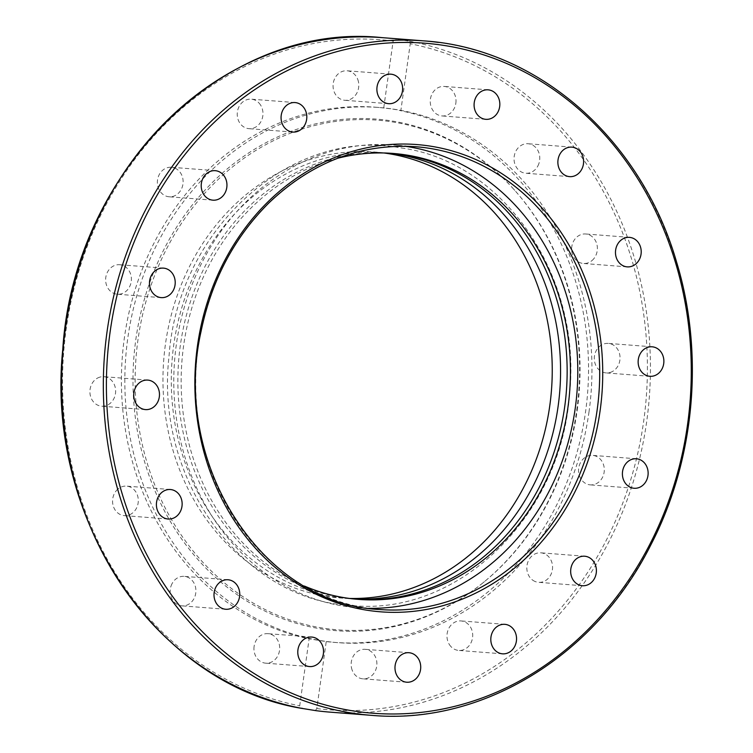 <?xml version="1.0" encoding="UTF-8"?>
<svg xmlns="http://www.w3.org/2000/svg" width="753" height="753" viewBox="0 0 753 753"><rect width="100%" height="100%" fill="white"/><g stroke="black" fill="none" stroke-linecap="round" stroke-linejoin="round"><path stroke-width="0.56" stroke-dasharray="3.77 2.82" d="M404.672 146.204A232.103 201.813 94.4 0 0 393.734 145.009A232.103 201.813 94.4 0 0 174.583 360.819A232.103 201.813 94.4 0 0 357.854 607.822A232.103 201.813 94.4 0 0 368.848 608.33M388.143 153.132A223.641 194.453 94.4 0 0 383.221 152.68A223.641 194.453 94.4 0 0 172.051 360.621A223.641 194.453 94.4 0 0 348.639 598.626A223.641 194.453 94.4 0 0 353.581 598.936M356.866 599.256A223.641 194.453 -85.6 0 1 355.218 599.134A223.641 194.453 -85.6 0 1 178.63 361.129A223.641 194.453 -85.6 0 1 389.79 153.188A223.641 194.453 -85.6 0 1 391.438 153.32M383.964 152.981A223.641 194.453 94.4 0 0 374.89 152.031A223.641 194.453 94.4 0 0 163.73 359.972A223.641 194.453 94.4 0 0 340.309 597.976A223.641 194.453 94.4 0 0 349.43 598.437M99.81 377.14A14.787 12.857 94.4 0 0 89.936 392.821A14.787 12.857 94.4 0 0 101.627 406.196A14.787 12.857 94.4 0 0 105.74 405.754A14.787 12.857 94.4 0 0 115.614 390.063A14.787 12.857 94.4 0 0 103.914 376.698A14.787 12.857 94.4 0 0 99.81 377.14M117.901 489.083A14.787 12.857 94.4 0 0 113.016 505.094A14.787 12.857 94.4 0 0 124.292 515.626A14.787 12.857 94.4 0 0 132.961 512.671A14.787 12.857 94.4 0 0 137.846 496.66A14.787 12.857 94.4 0 0 126.579 486.127A14.787 12.857 94.4 0 0 117.901 489.083M172.079 583.622A14.787 12.857 94.4 0 0 181.897 605.864A14.787 12.857 94.4 0 0 193.992 598.607A14.787 12.857 94.4 0 0 184.184 576.365A14.787 12.857 94.4 0 0 172.079 583.622M254.109 646.375A14.787 12.857 94.4 0 0 265.677 663.167A14.787 12.857 94.4 0 0 279.523 650.47A14.787 12.857 94.4 0 0 267.955 633.668A14.787 12.857 94.4 0 0 254.109 646.375M351.491 667.779A14.787 12.857 94.4 0 0 362.88 678.82A14.787 12.857 94.4 0 0 376.547 660.362A14.787 12.857 94.4 0 0 365.158 649.321A14.787 12.857 94.4 0 0 351.491 667.779M449.4 644.587A14.787 12.857 94.4 0 0 458.699 650.432A14.787 12.857 94.4 0 0 471.03 642.714A14.787 12.857 94.4 0 0 470.286 626.778A14.787 12.857 94.4 0 0 460.987 620.933A14.787 12.857 94.4 0 0 448.656 628.651A14.787 12.857 94.4 0 0 449.4 644.587M532.936 580.318A14.787 12.857 94.4 0 0 538.555 582.323A14.787 12.857 94.4 0 0 551.911 571.941A14.787 12.857 94.4 0 0 546.462 554.829A14.787 12.857 94.4 0 0 540.842 552.824A14.787 12.857 94.4 0 0 527.486 563.216A14.787 12.857 94.4 0 0 532.936 580.318M589.373 484.763A14.787 12.857 94.4 0 0 590.314 484.866A14.787 12.857 94.4 0 0 604.207 471.632A14.787 12.857 94.4 0 0 593.496 455.48A14.787 12.857 94.4 0 0 592.573 455.377A14.787 12.857 94.4 0 0 578.662 468.601A14.787 12.857 94.4 0 0 589.373 484.763M610.128 372.462A14.787 12.857 94.4 0 0 620.011 356.781A14.787 12.857 94.4 0 0 608.311 343.406A14.787 12.857 94.4 0 0 604.207 343.848A14.787 12.857 94.4 0 0 594.333 359.539A14.787 12.857 94.4 0 0 606.033 372.904A14.787 12.857 94.4 0 0 610.128 372.462M592.046 260.519A14.787 12.857 94.4 0 0 596.922 244.509A14.787 12.857 94.4 0 0 585.655 233.976A14.787 12.857 94.4 0 0 576.977 236.931A14.787 12.857 94.4 0 0 572.092 252.942A14.787 12.857 94.4 0 0 583.368 263.475A14.787 12.857 94.4 0 0 592.046 260.519M537.858 165.98A14.787 12.857 94.4 0 0 528.051 143.738A14.787 12.857 94.4 0 0 515.956 150.995A14.787 12.857 94.4 0 0 525.763 173.237A14.787 12.857 94.4 0 0 537.858 165.98M455.838 103.227A14.787 12.857 94.4 0 0 444.261 86.435A14.787 12.857 94.4 0 0 430.415 99.132A14.787 12.857 94.4 0 0 441.992 115.934A14.787 12.857 94.4 0 0 455.838 103.227M358.456 81.823A14.787 12.857 94.4 0 0 347.067 70.782A14.787 12.857 94.4 0 0 333.4 89.24A14.787 12.857 94.4 0 0 344.789 100.281A14.787 12.857 94.4 0 0 358.456 81.823M260.538 105.015A14.787 12.857 94.4 0 0 251.248 99.17A14.787 12.857 94.4 0 0 238.917 106.888A14.787 12.857 94.4 0 0 239.661 122.824A14.787 12.857 94.4 0 0 248.961 128.669A14.787 12.857 94.4 0 0 261.291 120.951A14.787 12.857 94.4 0 0 260.538 105.015M177.011 169.284A14.787 12.857 94.4 0 0 171.392 167.279A14.787 12.857 94.4 0 0 158.026 177.661A14.787 12.857 94.4 0 0 163.476 194.763A14.787 12.857 94.4 0 0 169.096 196.778A14.787 12.857 94.4 0 0 182.461 186.386A14.787 12.857 94.4 0 0 177.011 169.284M120.565 264.84A14.787 12.857 94.4 0 0 119.633 264.727A14.787 12.857 94.4 0 0 105.731 277.97A14.787 12.857 94.4 0 0 116.451 294.122A14.787 12.857 94.4 0 0 117.364 294.225A14.787 12.857 94.4 0 0 131.286 281.001A14.787 12.857 94.4 0 0 120.565 264.84M337.673 158.262A223.641 194.453 94.4 0 0 181.915 361.384A223.641 194.453 94.4 0 0 304.504 586.088M315.375 710.578L316.806 708.573L326.218 641.594L309.116 638.836L299.703 705.825L302.687 708.535M588.968 412.192A268.369 233.345 94.4 0 0 379.145 107.5A268.369 233.345 94.4 0 0 125.751 357.026A268.369 233.345 94.4 0 0 337.655 642.638A268.369 233.345 94.4 0 0 588.968 412.192M326.218 641.594A268.369 233.345 94.4 0 0 334.228 642.375A268.369 233.345 94.4 0 0 585.542 411.919A268.369 233.345 94.4 0 0 400.822 110.766L410.234 43.778L409.444 41.236L396.765 39.194L393.141 41.029L383.719 108.008C392.351 108.921 398.045 109.834 400.822 110.766M383.719 108.008A268.369 233.345 94.4 0 0 375.719 107.227A268.369 233.345 94.4 0 0 123.793 342.257A268.369 233.345 94.4 0 0 309.116 638.836M576.723 410.394A256.575 223.095 94.4 0 0 514.026 189.54A256.575 223.095 94.4 0 0 207.96 186.97A256.575 223.095 94.4 0 0 180.767 537.727A256.575 223.095 94.4 0 0 483.567 582.361A256.575 223.095 94.4 0 0 576.723 410.394M577.203 410.366A255.606 222.248 94.4 0 0 514.741 190.349A255.606 222.248 94.4 0 0 209.833 187.779A255.606 222.248 94.4 0 0 182.744 537.209A255.606 222.248 94.4 0 0 484.395 581.674A255.606 222.248 94.4 0 0 577.203 410.366M357.854 607.822L379.766 609.516A232.103 201.813 -85.6 0 1 196.505 362.513A232.103 201.813 -85.6 0 1 415.656 146.713L393.734 145.009M393.141 41.029A336.026 292.173 94.4 0 0 66.283 328.317A336.026 292.173 94.4 0 0 299.703 705.825M382.213 37.65A338.248 294.103 -85.6 0 1 396.765 39.194M371.568 715.35A338.248 294.103 94.4 0 0 690.19 409.227A338.248 294.103 94.4 0 0 438.406 42.422M409.444 41.236A338.248 294.103 -85.6 0 1 647.749 413.341A338.248 294.103 -85.6 0 1 329.918 712.122L323.555 711.547M316.806 708.573A336.026 292.173 94.4 0 0 643.664 421.285A336.026 292.173 94.4 0 0 410.234 43.778M401.387 147.983C504.482 161.82 582.869 278.149 569.39 395.654C560.787 515.664 458.916 615.465 353.562 605.685C243.652 601.788 154.629 480.8 169.001 356.64C177.501 229.477 291.166 126.711 401.387 147.983M383.221 152.68L374.89 152.031M348.639 598.626L340.309 597.976M147.748 380.096L103.914 376.698M145.461 409.594L101.627 406.196M170.413 489.525L126.579 486.127M168.126 519.024L124.292 515.626M228.018 579.763L184.184 576.365M225.731 609.262L181.897 605.864M311.798 637.066L267.964 633.668M309.511 666.565L265.677 663.167M408.992 652.719L365.158 649.321M406.705 682.218L362.871 678.82M504.821 624.331L460.987 620.933M502.533 653.83L458.699 650.432M584.676 556.222L540.842 552.824M582.389 585.721L538.555 582.323M636.417 458.775L592.573 455.377M634.13 488.264L590.286 484.866M649.858 376.302L606.024 372.904M652.145 346.804L608.311 343.406M627.202 266.873L583.368 263.475M629.489 237.374L585.655 233.976M569.597 176.635L525.763 173.237M571.885 147.136L528.051 143.738M485.817 119.332L441.983 115.934M488.104 89.833L444.27 86.435M388.614 103.679L344.78 100.281M390.901 74.18L347.067 70.782M292.795 132.067L248.961 128.669M295.082 102.568L251.248 99.17M212.939 200.176L169.105 196.778M215.226 170.677L171.383 167.279M161.198 297.623L117.364 294.225M163.486 268.134L119.652 264.736M393.085 153.443L389.79 153.188M358.503 599.388L355.218 599.134M334.228 642.375L337.655 642.638M375.719 107.227L379.145 107.5M514.741 190.349L514.026 189.54M484.395 581.674L483.567 582.361M315.535 710.597L319.413 711.086M319.536 711.105L323.508 711.547"/><path stroke-width="1.13" d="M368.848 608.33A232.103 201.813 94.4 0 0 576.836 393.988A232.103 201.813 94.4 0 0 408.079 146.713A232.103 201.813 94.4 0 0 404.672 146.204M164.399 268.237A14.787 12.857 -85.6 0 1 175.12 284.389A14.787 12.857 -85.6 0 1 161.217 297.623A14.787 12.857 -85.6 0 1 149.518 281.895A14.787 12.857 -85.6 0 1 163.486 268.134A14.787 12.857 -85.6 0 1 164.399 268.237M220.845 172.682A14.787 12.857 -85.6 0 1 226.295 189.784A14.787 12.857 -85.6 0 1 212.93 200.176A14.787 12.857 -85.6 0 1 201.258 184.429A14.787 12.857 -85.6 0 1 215.226 170.677A14.787 12.857 -85.6 0 1 220.845 172.682M304.381 108.413A14.787 12.857 -85.6 0 1 305.125 124.349A14.787 12.857 -85.6 0 1 292.795 132.067A14.787 12.857 -85.6 0 1 281.114 116.329A14.787 12.857 -85.6 0 1 295.082 102.568A14.787 12.857 -85.6 0 1 304.381 108.413M402.29 85.221A14.787 12.857 -85.6 0 1 388.623 103.679A14.787 12.857 -85.6 0 1 376.933 87.941A14.787 12.857 -85.6 0 1 390.901 74.18A14.787 12.857 -85.6 0 1 402.29 85.221M499.672 106.625A14.787 12.857 -85.6 0 1 485.826 119.332A14.787 12.857 -85.6 0 1 474.136 103.594A14.787 12.857 -85.6 0 1 488.095 89.833A14.787 12.857 -85.6 0 1 499.672 106.625M581.692 169.378A14.787 12.857 -85.6 0 1 569.597 176.635A14.787 12.857 -85.6 0 1 557.917 160.897A14.787 12.857 -85.6 0 1 571.885 147.136A14.787 12.857 -85.6 0 1 581.692 169.378M635.88 263.917A14.787 12.857 -85.6 0 1 627.202 266.873A14.787 12.857 -85.6 0 1 615.521 251.126A14.787 12.857 -85.6 0 1 629.489 237.374A14.787 12.857 -85.6 0 1 640.756 247.906A14.787 12.857 -85.6 0 1 635.88 263.917M653.971 375.86A14.787 12.857 -85.6 0 1 649.858 376.302A14.787 12.857 -85.6 0 1 638.186 360.565A14.787 12.857 -85.6 0 1 652.145 346.804A14.787 12.857 -85.6 0 1 663.845 360.179A14.787 12.857 -85.6 0 1 653.971 375.86M633.217 488.16A14.787 12.857 -85.6 0 1 622.496 472.009A14.787 12.857 -85.6 0 1 636.389 458.775A14.787 12.857 -85.6 0 1 648.088 474.503A14.787 12.857 -85.6 0 1 634.13 488.264A14.787 12.857 -85.6 0 1 633.217 488.16M576.77 583.716A14.787 12.857 -85.6 0 1 571.32 566.614A14.787 12.857 -85.6 0 1 584.686 556.222A14.787 12.857 -85.6 0 1 596.357 571.969A14.787 12.857 -85.6 0 1 582.389 585.721A14.787 12.857 -85.6 0 1 576.77 583.716M493.234 647.985A14.787 12.857 -85.6 0 1 492.49 632.049A14.787 12.857 -85.6 0 1 504.821 624.331A14.787 12.857 -85.6 0 1 516.502 640.069A14.787 12.857 -85.6 0 1 502.533 653.83A14.787 12.857 -85.6 0 1 493.234 647.985M395.325 671.177A14.787 12.857 -85.6 0 1 408.992 652.719A14.787 12.857 -85.6 0 1 420.673 668.457A14.787 12.857 -85.6 0 1 406.714 682.218A14.787 12.857 -85.6 0 1 395.325 671.177M297.943 649.773A14.787 12.857 -85.6 0 1 311.789 637.066A14.787 12.857 -85.6 0 1 323.479 652.804A14.787 12.857 -85.6 0 1 309.511 666.565A14.787 12.857 -85.6 0 1 297.943 649.773M215.923 587.02A14.787 12.857 -85.6 0 1 228.018 579.763A14.787 12.857 -85.6 0 1 239.699 595.51A14.787 12.857 -85.6 0 1 225.731 609.262A14.787 12.857 -85.6 0 1 215.923 587.02M161.735 492.481A14.787 12.857 -85.6 0 1 170.413 489.525A14.787 12.857 -85.6 0 1 182.094 505.272A14.787 12.857 -85.6 0 1 168.126 519.024A14.787 12.857 -85.6 0 1 156.85 508.491A14.787 12.857 -85.6 0 1 161.735 492.481M143.644 380.538A14.787 12.857 -85.6 0 1 147.748 380.096A14.787 12.857 -85.6 0 1 159.429 395.833A14.787 12.857 -85.6 0 1 145.47 409.594A14.787 12.857 -85.6 0 1 133.77 396.219A14.787 12.857 -85.6 0 1 143.644 380.538M353.581 598.936A223.641 194.453 94.4 0 0 559.357 395.824A223.641 194.453 94.4 0 0 397.038 154.318A223.641 194.453 94.4 0 0 388.143 153.132M391.438 153.32A223.641 194.453 -85.6 0 1 403.608 154.826A223.641 194.453 -85.6 0 1 565.738 398.215A223.641 194.453 -85.6 0 1 356.866 599.256M349.43 598.437A223.641 194.453 94.4 0 0 551.252 392.784A223.641 194.453 94.4 0 0 388.708 153.678A223.641 194.453 94.4 0 0 383.964 152.981M304.504 586.088A223.641 194.453 94.4 0 0 358.503 599.388A223.641 194.453 94.4 0 0 568.929 399.41A223.641 194.453 94.4 0 0 406.902 155.09A223.641 194.453 94.4 0 0 393.085 153.443A223.641 194.453 94.4 0 0 337.673 158.262M302.282 708.451L315.469 710.587M429.991 148.416A232.103 201.813 -85.6 0 1 598.146 401.98A232.103 201.813 -85.6 0 1 379.766 609.516C262.176 604.678 171.223 463.603 201.042 331.499C211.546 280.38 234.155 237.524 268.877 202.943C311.808 162.102 360.734 143.362 415.656 146.713A232.103 201.813 -85.6 0 1 429.991 148.416M431.394 146.298A234.324 203.743 94.4 0 0 208.167 466.079A234.324 203.743 94.4 0 0 556.862 522.224A234.324 203.743 94.4 0 0 431.394 146.298M352.075 710.747A336.026 292.173 -85.6 0 1 172.164 171.675A336.026 292.173 -85.6 0 1 672.194 252.18A336.026 292.173 -85.6 0 1 352.075 710.747M302.687 708.535A338.248 294.103 -85.6 0 1 64.382 336.431A338.248 294.103 -85.6 0 1 382.213 37.65C226.512 21.028 74.058 169.943 62.791 349.185C45.02 518.459 155.88 684.901 302.48 708.498M350.663 712.865A338.248 294.103 94.4 0 0 371.568 715.35C481.939 725.299 595.171 656.108 650.837 544.899C694.859 460.121 704.554 353.938 676.646 262.279C641.189 138.947 537.633 48.154 423.854 40.878A338.248 294.103 94.4 0 0 105.608 343.33A338.248 294.103 94.4 0 0 350.663 712.865M438.406 42.422A338.248 294.103 94.4 0 0 423.854 40.878L382.213 37.65M371.568 715.35L329.918 712.122A338.248 294.103 -85.6 0 1 315.375 710.578"/></g></svg>
